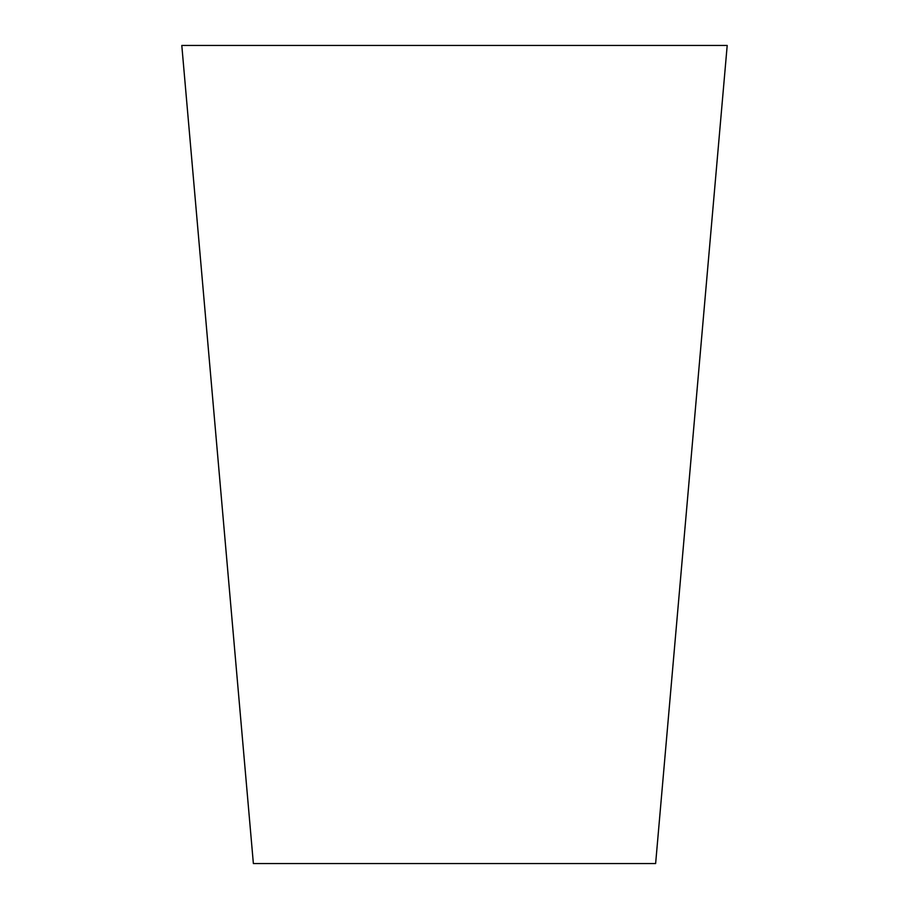<?xml version="1.0" encoding="UTF-8"?>
<svg xmlns="http://www.w3.org/2000/svg" width="909" height="909" viewBox="0 0 909 909"><rect width="100%" height="100%" fill="white"/><g stroke="black" fill="none" stroke-linecap="round" stroke-linejoin="round"><path stroke-width="1.36" d="M253.372 863.55L181.8 45.45L727.2 45.45L655.628 863.55L253.372 863.55"/></g></svg>
